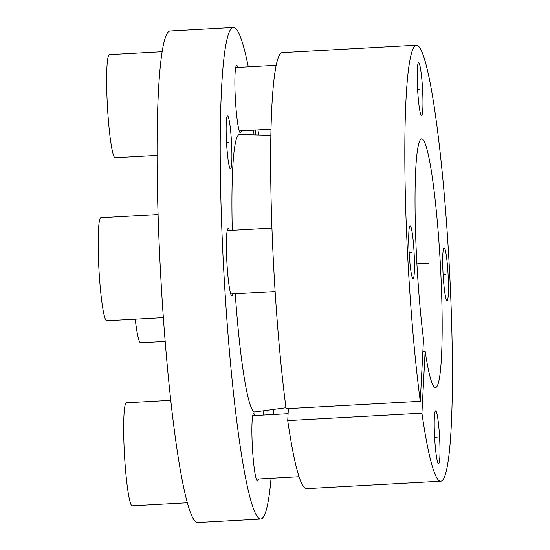 <?xml version="1.0" encoding="UTF-8"?>
<svg xmlns="http://www.w3.org/2000/svg" width="550" height="550" viewBox="0 0 550 550"><rect width="100%" height="100%" fill="white"/><g stroke="black" fill="none" stroke-linecap="round" stroke-linejoin="round"><path stroke-width="0.82" d="M285.979 407.736L254.836 411.936A138.909 13.042 -93.2 0 1 235.269 293.762M232.286 230.312A138.909 13.042 -93.2 0 1 239.484 134.558L270.896 135.3M255.647 130.054L255.393 134.929M248.304 66.846A246.132 23.107 86.8 0 0 233.461 27.5A246.132 23.107 86.8 0 0 223.988 274.532A246.132 23.107 86.8 0 0 260.666 519.007A246.132 23.107 86.8 0 0 271.074 478.259M273.756 414.501A246.132 23.107 86.8 0 0 273.804 409.379M258.617 135.011A246.132 23.107 86.8 0 0 257.998 129.924M253.137 134.881L253.378 130.178M263.065 410.829A26.469 2.482 86.8 0 0 263.436 415.071M267.967 414.817A26.469 2.482 86.8 0 0 267.857 410.183M237.868 67.423A33.742 3.169 86.8 0 0 236.686 65.498A33.742 3.169 86.8 0 0 235.269 97.068A33.742 3.169 86.8 0 0 240.419 132.887A33.742 3.169 86.8 0 0 241.374 130.845M254.891 415.546A33.742 3.169 86.8 0 0 253.715 413.621A33.742 3.169 86.8 0 0 252.292 445.184A33.742 3.169 86.8 0 0 257.441 481.002A33.742 3.169 86.8 0 0 258.404 478.961M229.384 230.471A33.742 3.169 86.8 0 0 228.202 228.553A33.742 3.169 86.8 0 0 226.786 260.116A33.742 3.169 86.8 0 0 231.935 295.934A33.742 3.169 86.8 0 0 232.891 293.893M226.449 140.718A26.469 2.482 86.8 0 0 230.491 168.816A26.469 2.482 86.8 0 0 231.605 144.059A26.469 2.482 86.8 0 0 227.562 115.961A26.469 2.482 86.8 0 0 226.449 140.718M260.666 519.007L197.526 522.5A246.132 23.107 -93.2 0 1 160.847 278.025A246.132 23.107 -93.2 0 1 170.321 30.992L233.461 27.5M423.507 339.288A124.534 11.694 -93.2 0 1 415.071 208.306A124.534 11.694 -93.2 0 1 421.795 138.861A124.534 11.694 -93.2 0 1 440.268 262.556A124.534 11.694 -93.2 0 1 435.559 387.537A124.534 11.694 -93.2 0 1 425.143 351.182L421.919 413.174A218.343 20.501 86.8 0 0 440.66 481.209A218.343 20.501 86.8 0 0 449.061 262.068A218.343 20.501 86.8 0 0 416.522 45.196A218.343 20.501 86.8 0 0 404.924 170.369A218.343 20.501 86.8 0 0 420.276 401.28L423.507 339.288M439.677 438.934A26.469 2.482 86.8 0 0 435.641 410.836A26.469 2.482 86.8 0 0 434.527 435.593A26.469 2.482 86.8 0 0 438.57 463.691A26.469 2.482 86.8 0 0 439.677 438.934M448.161 275.88A26.469 2.482 86.8 0 0 444.125 247.789A26.469 2.482 86.8 0 0 443.011 272.546A26.469 2.482 86.8 0 0 447.054 300.637A26.469 2.482 86.8 0 0 448.161 275.88M422.654 90.812A26.469 2.482 86.8 0 0 418.619 62.721A26.469 2.482 86.8 0 0 417.505 87.477A26.469 2.482 86.8 0 0 421.541 115.569A26.469 2.482 86.8 0 0 422.654 90.812M414.171 253.859A26.469 2.482 86.8 0 0 410.135 225.768A26.469 2.482 86.8 0 0 409.021 250.525A26.469 2.482 86.8 0 0 413.057 278.616A26.469 2.482 86.8 0 0 414.171 253.859M420.276 401.28L286.103 408.705A218.343 20.501 -93.2 0 1 270.751 177.794A218.343 20.501 -93.2 0 1 282.349 52.628L416.522 45.196M440.66 481.209L306.488 488.641A218.343 20.501 -93.2 0 1 287.746 420.599L421.919 413.174M288.372 408.581L287.746 420.599M422.874 351.429L425.143 351.182M163.343 317.625L106.638 320.76A51.611 4.847 86.8 0 1 98.766 265.98A51.611 4.847 -93.2 0 1 100.939 217.704L158.118 214.541M187.241 502.783L132.151 505.828A51.611 4.847 86.8 0 1 124.279 451.048A51.611 4.847 -93.2 0 1 126.445 402.772L170.699 400.324M135.238 319.179A51.611 4.847 86.8 0 0 140.635 342.781L165.144 341.426M157.142 155.389L115.122 157.713A51.611 4.847 86.8 0 1 107.25 102.933A51.611 4.847 -93.2 0 1 109.422 54.656L162.271 51.727M226.545 142.526L229.027 142.388M416.914 263.849L428.594 263.202L416.914 263.849M409.118 252.333L411.592 252.196M417.594 89.279L420.076 89.141M443.107 274.354L445.589 274.216M434.624 437.401L437.106 437.264M227.246 230.594L271.947 228.119M230.752 294.009L275.131 291.555M252.752 415.663L288.104 413.703M256.266 479.084L299.028 476.712M235.73 67.54L276.251 65.299M239.236 130.962L271.033 129.202"/></g></svg>

